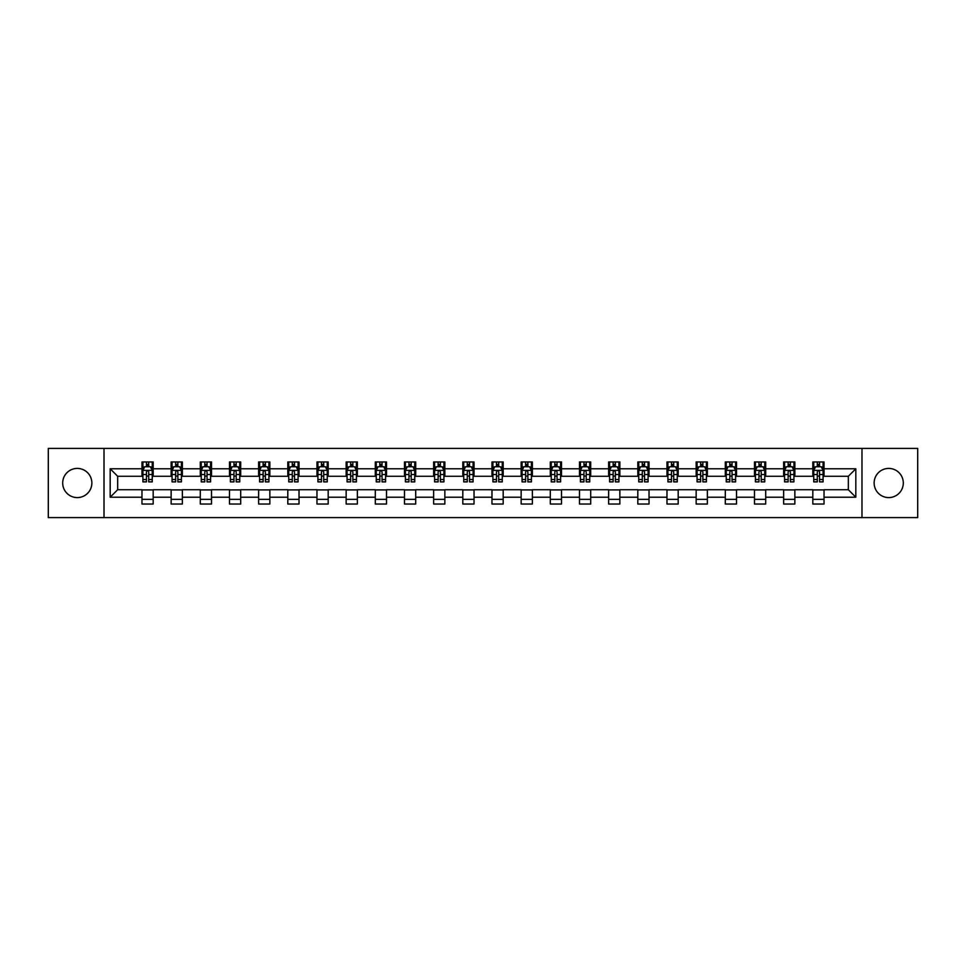 <?xml version="1.0" encoding="UTF-8"?>
<svg xmlns="http://www.w3.org/2000/svg" width="966" height="966" viewBox="0 0 966 966"><rect width="100%" height="100%" fill="white"/><g stroke="black" fill="none" stroke-linecap="round" stroke-linejoin="round"><path stroke-width="1.45" d="M888.72 468.413A14.587 14.587 0 0 0 874.133 483A14.587 14.587 0 0 0 888.72 497.587A14.587 14.587 0 0 0 903.307 483A14.587 14.587 0 0 0 888.72 468.413M77.28 468.413A14.587 14.587 0 0 0 62.693 483A14.587 14.587 0 0 0 77.28 497.587A14.587 14.587 0 0 0 91.867 483A14.587 14.587 0 0 0 77.28 468.413M861.986 517.595L917.7 517.595L917.7 448.405L861.986 448.405L861.986 517.595L104.014 517.595L104.014 448.405L48.3 448.405L48.3 517.595L104.014 517.595M861.986 448.405L104.014 448.405M824.034 468.788L824.034 461.965L812.817 461.965L812.817 468.788L794.861 468.788L794.861 461.965L783.643 461.965L783.643 468.788L765.7 468.788L765.7 461.965L754.482 461.965L754.482 468.788L736.527 468.788L736.527 461.965L725.309 461.965L725.309 468.788L707.366 468.788L707.366 461.965L696.148 461.965L696.148 468.788L678.192 468.788L678.192 461.965L666.975 461.965L666.975 468.788L649.031 468.788L649.031 461.965L637.814 461.965L637.814 468.788L619.858 468.788L619.858 461.965L608.64 461.965L608.64 468.788L590.697 468.788L590.697 461.965L579.479 461.965L579.479 468.788L561.524 468.788L561.524 461.965L550.306 461.965L550.306 468.788L532.363 468.788L532.363 461.965L521.145 461.965L521.145 468.788L503.189 468.788L503.189 461.965L491.972 461.965L491.972 468.788L474.028 468.788L474.028 461.965L462.811 461.965L462.811 468.788L444.855 468.788L444.855 461.965L433.637 461.965L433.637 468.788L415.694 468.788L415.694 461.965L404.476 461.965L404.476 468.788L386.521 468.788L386.521 461.965L375.303 461.965L375.303 468.788L357.36 468.788L357.36 461.965L346.142 461.965L346.142 468.788L328.186 468.788L328.186 461.965L316.969 461.965L316.969 468.788L299.025 468.788L299.025 461.965L287.808 461.965L287.808 468.788L269.852 468.788L269.852 461.965L258.634 461.965L258.634 468.788L240.691 468.788L240.691 461.965L229.473 461.965L229.473 468.788L211.518 468.788L211.518 461.965L200.3 461.965L200.3 468.788L182.357 468.788L182.357 461.965L171.139 461.965L171.139 468.788L153.183 468.788L153.183 461.965L141.966 461.965L141.966 468.788L110.184 468.788L110.184 497.212L117.671 489.726L141.966 489.726L141.966 504.035L153.183 504.035L153.183 489.726L171.139 489.726L171.139 504.035L182.357 504.035L182.357 489.726L200.3 489.726L200.3 504.035L211.518 504.035L211.518 489.726L229.473 489.726L229.473 504.035L240.691 504.035L240.691 489.726L258.634 489.726L258.634 504.035L269.852 504.035L269.852 489.726L287.808 489.726L287.808 504.035L299.025 504.035L299.025 489.726L316.969 489.726L316.969 504.035L328.186 504.035L328.186 489.726L346.142 489.726L346.142 504.035L357.36 504.035L357.36 489.726L375.303 489.726L375.303 504.035L386.521 504.035L386.521 489.726L404.476 489.726L404.476 504.035L415.694 504.035L415.694 489.726L433.637 489.726L433.637 504.035L444.855 504.035L444.855 489.726L462.811 489.726L462.811 504.035L474.028 504.035L474.028 489.726L491.972 489.726L491.972 504.035L503.189 504.035L503.189 489.726L521.145 489.726L521.145 504.035L532.363 504.035L532.363 489.726L550.306 489.726L550.306 504.035L561.524 504.035L561.524 489.726L579.479 489.726L579.479 504.035L590.697 504.035L590.697 489.726L608.64 489.726L608.64 504.035L619.858 504.035L619.858 489.726L637.814 489.726L637.814 504.035L649.031 504.035L649.031 489.726L666.975 489.726L666.975 504.035L678.192 504.035L678.192 489.726L696.148 489.726L696.148 504.035L707.366 504.035L707.366 489.726L725.309 489.726L725.309 504.035L736.527 504.035L736.527 489.726L754.482 489.726L754.482 504.035L765.7 504.035L765.7 489.726L783.643 489.726L783.643 504.035L794.861 504.035L794.861 489.726L812.817 489.726L812.817 504.035L824.034 504.035L824.034 489.726L848.329 489.726L848.329 476.274L824.034 476.274L824.034 468.788L855.816 468.788L855.816 497.212L824.034 497.212M812.817 497.212L794.861 497.212M783.643 497.212L765.7 497.212M754.482 497.212L736.527 497.212M725.309 497.212L707.366 497.212M696.148 497.212L678.192 497.212M666.975 497.212L649.031 497.212M637.814 497.212L619.858 497.212M608.64 497.212L590.697 497.212M579.479 497.212L561.524 497.212M550.306 497.212L532.363 497.212M521.145 497.212L503.189 497.212M491.972 497.212L474.028 497.212M462.811 497.212L444.855 497.212M433.637 497.212L415.694 497.212M404.476 497.212L386.521 497.212M375.303 497.212L357.36 497.212M346.142 497.212L328.186 497.212M316.969 497.212L299.025 497.212M287.808 497.212L269.852 497.212M258.634 497.212L240.691 497.212M229.473 497.212L211.518 497.212M200.3 497.212L182.357 497.212M171.139 497.212L153.183 497.212M141.966 497.212L110.184 497.212M812.817 468.788L812.817 476.274L794.861 476.274L794.861 468.788M783.643 468.788L783.643 476.274L765.7 476.274L765.7 468.788M754.482 468.788L754.482 476.274L736.527 476.274L736.527 468.788M725.309 468.788L725.309 476.274L707.366 476.274L707.366 468.788M696.148 468.788L696.148 476.274L678.192 476.274L678.192 468.788M666.975 468.788L666.975 476.274L649.031 476.274L649.031 468.788M637.814 468.788L637.814 476.274L619.858 476.274L619.858 468.788M608.64 468.788L608.64 476.274L590.697 476.274L590.697 468.788M579.479 468.788L579.479 476.274L561.524 476.274L561.524 468.788M550.306 468.788L550.306 476.274L532.363 476.274L532.363 468.788M521.145 468.788L521.145 476.274L503.189 476.274L503.189 468.788M491.972 468.788L491.972 476.274L474.028 476.274L474.028 468.788M462.811 468.788L462.811 476.274L444.855 476.274L444.855 468.788M433.637 468.788L433.637 476.274L415.694 476.274L415.694 468.788M404.476 468.788L404.476 476.274L386.521 476.274L386.521 468.788M375.303 468.788L375.303 476.274L357.36 476.274L357.36 468.788M346.142 468.788L346.142 476.274L328.186 476.274L328.186 468.788M316.969 468.788L316.969 476.274L299.025 476.274L299.025 468.788M287.808 468.788L287.808 476.274L269.852 476.274L269.852 468.788M258.634 468.788L258.634 476.274L240.691 476.274L240.691 468.788M229.473 468.788L229.473 476.274L211.518 476.274L211.518 468.788M200.3 468.788L200.3 476.274L182.357 476.274L182.357 468.788M171.139 468.788L171.139 476.274L153.183 476.274L153.183 468.788M141.966 468.788L141.966 476.274L117.671 476.274L110.184 468.788M117.671 476.274L117.671 489.726M855.816 497.212L848.329 489.726M848.329 476.274L855.816 468.788M141.966 466.638L142.908 466.638M146.458 466.638L148.704 466.638M152.254 466.638L153.183 466.638M141.966 476.081L142.908 476.081M146.458 476.081L148.704 476.081M152.254 476.081L153.183 476.081M141.966 489.919L153.183 489.919M141.966 499.362L153.183 499.362M171.139 489.919L182.357 489.919M171.139 499.362L182.357 499.362M171.139 466.638L172.069 466.638M175.631 466.638L177.865 466.638M181.427 466.638L182.357 466.638M171.139 476.081L172.069 476.081M175.631 476.081L177.865 476.081M181.427 476.081L182.357 476.081M200.3 489.919L211.518 489.919M200.3 499.362L211.518 499.362M200.3 466.638L201.242 466.638M204.792 466.638L207.038 466.638M210.588 466.638L211.518 466.638M200.3 476.081L201.242 476.081M204.792 476.081L207.038 476.081M210.588 476.081L211.518 476.081M229.473 489.919L240.691 489.919M229.473 499.362L240.691 499.362M229.473 466.638L230.403 466.638M233.953 466.638L236.199 466.638M239.749 466.638L240.691 466.638M229.473 476.081L230.403 476.081M233.953 476.081L236.199 476.081M239.749 476.081L240.691 476.081M258.634 489.919L269.852 489.919M258.634 499.362L269.852 499.362M258.634 466.638L259.576 466.638M263.126 466.638L265.372 466.638M268.922 466.638L269.852 466.638M258.634 476.081L259.576 476.081M263.126 476.081L265.372 476.081M268.922 476.081L269.852 476.081M287.808 489.919L299.025 489.919M287.808 499.362L299.025 499.362M287.808 466.638L288.737 466.638M292.287 466.638L294.533 466.638M298.083 466.638L299.025 466.638M287.808 476.081L288.737 476.081M292.287 476.081L294.533 476.081M298.083 476.081L299.025 476.081M316.969 489.919L328.186 489.919M316.969 499.362L328.186 499.362M316.969 466.638L317.911 466.638M321.461 466.638L323.707 466.638M327.257 466.638L328.186 466.638M316.969 476.081L317.911 476.081M321.461 476.081L323.707 476.081M327.257 476.081L328.186 476.081M346.142 489.919L357.36 489.919M346.142 499.362L357.36 499.362M346.142 466.638L347.072 466.638M350.622 466.638L352.868 466.638M356.418 466.638L357.36 466.638M346.142 476.081L347.072 476.081M350.622 476.081L352.868 476.081M356.418 476.081L357.36 476.081M375.303 489.919L386.521 489.919M375.303 499.362L386.521 499.362M375.303 466.638L376.245 466.638M379.795 466.638L382.041 466.638M385.591 466.638L386.521 466.638M375.303 476.081L376.245 476.081M379.795 476.081L382.041 476.081M385.591 476.081L386.521 476.081M404.476 489.919L415.694 489.919M404.476 499.362L415.694 499.362M404.476 466.638L405.406 466.638M408.956 466.638L411.202 466.638M414.752 466.638L415.694 466.638M404.476 476.081L405.406 476.081M408.956 476.081L411.202 476.081M414.752 476.081L415.694 476.081M433.637 489.919L444.855 489.919M433.637 499.362L444.855 499.362M433.637 466.638L434.579 466.638M438.129 466.638L440.375 466.638M443.925 466.638L444.855 466.638M433.637 476.081L434.579 476.081M438.129 476.081L440.375 476.081M443.925 476.081L444.855 476.081M462.811 489.919L474.028 489.919M462.811 499.362L474.028 499.362M462.811 466.638L463.74 466.638M467.29 466.638L469.536 466.638M473.086 466.638L474.028 466.638M462.811 476.081L463.74 476.081M467.29 476.081L469.536 476.081M473.086 476.081L474.028 476.081M491.972 489.919L503.189 489.919M491.972 499.362L503.189 499.362M491.972 466.638L492.914 466.638M496.464 466.638L498.71 466.638M502.26 466.638L503.189 466.638M491.972 476.081L492.914 476.081M496.464 476.081L498.71 476.081M502.26 476.081L503.189 476.081M521.145 489.919L532.363 489.919M521.145 499.362L532.363 499.362M521.145 466.638L522.075 466.638M525.625 466.638L527.871 466.638M531.421 466.638L532.363 466.638M521.145 476.081L522.075 476.081M525.625 476.081L527.871 476.081M531.421 476.081L532.363 476.081M550.306 489.919L561.524 489.919M550.306 499.362L561.524 499.362M550.306 466.638L551.248 466.638M554.798 466.638L557.044 466.638M560.594 466.638L561.524 466.638M550.306 476.081L551.248 476.081M554.798 476.081L557.044 476.081M560.594 476.081L561.524 476.081M579.479 489.919L590.697 489.919M579.479 499.362L590.697 499.362M579.479 466.638L580.409 466.638M583.959 466.638L586.205 466.638M589.755 466.638L590.697 466.638M579.479 476.081L580.409 476.081M583.959 476.081L586.205 476.081M589.755 476.081L590.697 476.081M608.64 489.919L619.858 489.919M608.64 499.362L619.858 499.362M608.64 466.638L609.582 466.638M613.132 466.638L615.378 466.638M618.928 466.638L619.858 466.638M608.64 476.081L609.582 476.081M613.132 476.081L615.378 476.081M618.928 476.081L619.858 476.081M637.814 489.919L649.031 489.919M637.814 499.362L649.031 499.362M637.814 466.638L638.743 466.638M642.293 466.638L644.539 466.638M648.089 466.638L649.031 466.638M637.814 476.081L638.743 476.081M642.293 476.081L644.539 476.081M648.089 476.081L649.031 476.081M666.975 489.919L678.192 489.919M666.975 499.362L678.192 499.362M666.975 466.638L667.917 466.638M671.467 466.638L673.713 466.638M677.263 466.638L678.192 466.638M666.975 476.081L667.917 476.081M671.467 476.081L673.713 476.081M677.263 476.081L678.192 476.081M696.148 489.919L707.366 489.919M696.148 499.362L707.366 499.362M696.148 466.638L697.078 466.638M700.628 466.638L702.874 466.638M706.424 466.638L707.366 466.638M696.148 476.081L697.078 476.081M700.628 476.081L702.874 476.081M706.424 476.081L707.366 476.081M725.309 489.919L736.527 489.919M725.309 499.362L736.527 499.362M725.309 466.638L726.251 466.638M729.801 466.638L732.047 466.638M735.597 466.638L736.527 466.638M725.309 476.081L726.251 476.081M729.801 476.081L732.047 476.081M735.597 476.081L736.527 476.081M754.482 489.919L765.7 489.919M754.482 499.362L765.7 499.362M754.482 466.638L755.412 466.638M758.962 466.638L761.208 466.638M764.758 466.638L765.7 466.638M754.482 476.081L755.412 476.081M758.962 476.081L761.208 476.081M764.758 476.081L765.7 476.081M783.643 489.919L794.861 489.919M783.643 499.362L794.861 499.362M783.643 466.638L784.573 466.638M788.135 466.638L790.369 466.638M793.931 466.638L794.861 466.638M783.643 476.081L784.573 476.081M788.135 476.081L790.369 476.081M793.931 476.081L794.861 476.081M812.817 489.919L824.034 489.919M812.817 499.362L824.034 499.362M812.817 466.638L813.746 466.638M817.296 466.638L819.542 466.638M823.092 466.638L824.034 466.638M812.817 476.081L813.746 476.081M817.296 476.081L819.542 476.081M823.092 476.081L824.034 476.081M148.704 464.392L146.458 464.392M152.254 479.534L148.704 479.534L148.704 481.877L152.254 481.877L152.254 470.478L150.382 466.735L144.779 466.735L142.908 470.478L142.908 481.877L146.458 481.877L146.458 479.534L142.908 479.534M142.908 470.478L142.908 461.965M152.254 470.478L152.254 461.965M146.458 466.735L146.458 461.965M148.704 461.965L148.704 466.735M148.704 479.534L148.704 471.879C147.955 470.43 147.206 470.43 146.458 471.879L146.458 479.534M177.865 464.392L175.631 464.392M181.427 479.534L177.865 479.534L177.865 481.877L181.427 481.877L181.427 470.478L179.555 466.735L173.94 466.735L172.069 470.478L172.069 481.877L175.631 481.877L175.631 479.534L172.069 479.534M172.069 470.478L172.069 461.965M181.427 470.478L181.427 461.965M175.631 466.735L175.631 461.965M177.865 461.965L177.865 466.735M177.865 479.534L177.865 471.879C177.116 470.43 176.38 470.43 175.631 471.879L175.631 479.534M207.038 464.392L204.792 464.392M210.588 479.534L207.038 479.534L207.038 481.877L210.588 481.877L210.588 470.478L208.716 466.735L203.114 466.735L201.242 470.478L201.242 481.877L204.792 481.877L204.792 479.534L201.242 479.534M201.242 470.478L201.242 461.965M210.588 470.478L210.588 461.965M204.792 466.735L204.792 461.965M207.038 461.965L207.038 466.735M207.038 479.534L207.038 471.879C206.289 470.43 205.541 470.43 204.792 471.879L204.792 479.534M236.199 464.392L233.953 464.392M239.749 479.534L236.199 479.534L236.199 481.877L239.749 481.877L239.749 470.478L237.89 466.735L232.275 466.735L230.403 470.478L230.403 481.877L233.953 481.877L233.953 479.534L230.403 479.534M230.403 470.478L230.403 461.965M239.749 470.478L239.749 461.965M233.953 466.735L233.953 461.965M236.199 461.965L236.199 466.735M236.199 479.534L236.199 471.879C235.45 470.43 234.714 470.43 233.953 471.879L233.953 479.534M265.372 464.392L263.126 464.392M268.922 479.534L265.372 479.534L265.372 481.877L268.922 481.877L268.922 470.478L267.051 466.735L261.448 466.735L259.576 470.478L259.576 481.877L263.126 481.877L263.126 479.534L259.576 479.534M259.576 470.478L259.576 461.965M268.922 470.478L268.922 461.965M263.126 466.735L263.126 461.965M265.372 461.965L265.372 466.735M265.372 479.534L265.372 471.879C264.624 470.43 263.875 470.43 263.126 471.879L263.126 479.534M294.533 464.392L292.287 464.392M298.083 479.534L294.533 479.534L294.533 481.877L298.083 481.877L298.083 470.478L296.224 466.735L290.609 466.735L288.737 470.478L288.737 481.877L292.287 481.877L292.287 479.534L288.737 479.534M288.737 470.478L288.737 461.965M298.083 470.478L298.083 461.965M292.287 466.735L292.287 461.965M294.533 461.965L294.533 466.735M294.533 479.534L294.533 471.879C293.785 470.43 293.036 470.43 292.287 471.879L292.287 479.534M323.707 464.392L321.461 464.392M327.257 479.534L323.707 479.534L323.707 481.877L327.257 481.877L327.257 470.478L325.385 466.735L319.782 466.735L317.911 470.478L317.911 481.877L321.461 481.877L321.461 479.534L317.911 479.534M317.911 470.478L317.911 461.965M327.257 470.478L327.257 461.965M321.461 466.735L321.461 461.965M323.707 461.965L323.707 466.735M323.707 479.534L323.707 471.879C322.958 470.43 322.209 470.43 321.461 471.879L321.461 479.534M352.868 464.392L350.622 464.392M356.418 479.534L352.868 479.534L352.868 481.877L356.418 481.877L356.418 470.478L354.558 466.735L348.943 466.735L347.072 470.478L347.072 481.877L350.622 481.877L350.622 479.534L347.072 479.534M347.072 470.478L347.072 461.965M356.418 470.478L356.418 461.965M350.622 466.735L350.622 461.965M352.868 461.965L352.868 466.735M352.868 479.534L352.868 471.879C352.119 470.43 351.37 470.43 350.622 471.879L350.622 479.534M382.041 464.392L379.795 464.392M385.591 479.534L382.041 479.534L382.041 481.877L385.591 481.877L385.591 470.478L383.719 466.735L378.117 466.735L376.245 470.478L376.245 481.877L379.795 481.877L379.795 479.534L376.245 479.534M376.245 470.478L376.245 461.965M385.591 470.478L385.591 461.965M379.795 466.735L379.795 461.965M382.041 461.965L382.041 466.735M382.041 479.534L382.041 471.879C381.292 470.43 380.544 470.43 379.795 471.879L379.795 479.534M411.202 464.392L408.956 464.392M414.752 479.534L411.202 479.534L411.202 481.877L414.752 481.877L414.752 470.478L412.893 466.735L407.278 466.735L405.406 470.478L405.406 481.877L408.956 481.877L408.956 479.534L405.406 479.534M405.406 470.478L405.406 461.965M414.752 470.478L414.752 461.965M408.956 466.735L408.956 461.965M411.202 461.965L411.202 466.735M411.202 479.534L411.202 471.879C410.453 470.43 409.705 470.43 408.956 471.879L408.956 479.534M440.375 464.392L438.129 464.392M443.925 479.534L440.375 479.534L440.375 481.877L443.925 481.877L443.925 470.478L442.054 466.735L436.451 466.735L434.579 470.478L434.579 481.877L438.129 481.877L438.129 479.534L434.579 479.534M434.579 470.478L434.579 461.965M443.925 470.478L443.925 461.965M438.129 466.735L438.129 461.965M440.375 461.965L440.375 466.735M440.375 479.534L440.375 471.879C439.627 470.43 438.878 470.43 438.129 471.879L438.129 479.534M469.536 464.392L467.29 464.392M473.086 479.534L469.536 479.534L469.536 481.877L473.086 481.877L473.086 470.478L471.227 466.735L465.612 466.735L463.74 470.478L463.74 481.877L467.29 481.877L467.29 479.534L463.74 479.534M463.74 470.478L463.74 461.965M473.086 470.478L473.086 461.965M467.29 466.735L467.29 461.965M469.536 461.965L469.536 466.735M469.536 479.534L469.536 471.879C468.788 470.43 468.039 470.43 467.29 471.879L467.29 479.534M498.71 464.392L496.464 464.392M502.26 479.534L498.71 479.534L498.71 481.877L502.26 481.877L502.26 470.478L500.388 466.735L494.773 466.735L492.914 470.478L492.914 481.877L496.464 481.877L496.464 479.534L492.914 479.534M492.914 470.478L492.914 461.965M502.26 470.478L502.26 461.965M496.464 466.735L496.464 461.965M498.71 461.965L498.71 466.735M498.71 479.534L498.71 471.879C497.961 470.43 497.212 470.43 496.464 471.879L496.464 479.534M527.871 464.392L525.625 464.392M531.421 479.534L527.871 479.534L527.871 481.877L531.421 481.877L531.421 470.478L529.549 466.735L523.946 466.735L522.075 470.478L522.075 481.877L525.625 481.877L525.625 479.534L522.075 479.534M522.075 470.478L522.075 461.965M531.421 470.478L531.421 461.965M525.625 466.735L525.625 461.965M527.871 461.965L527.871 466.735M527.871 479.534L527.871 471.879C527.122 470.43 526.373 470.43 525.625 471.879L525.625 479.534M557.044 464.392L554.798 464.392M560.594 479.534L557.044 479.534L557.044 481.877L560.594 481.877L560.594 470.478L558.722 466.735L553.107 466.735L551.248 470.478L551.248 481.877L554.798 481.877L554.798 479.534L551.248 479.534M551.248 470.478L551.248 461.965M560.594 470.478L560.594 461.965M554.798 466.735L554.798 461.965M557.044 461.965L557.044 466.735M557.044 479.534L557.044 471.879C556.295 470.43 555.547 470.43 554.798 471.879L554.798 479.534M586.205 464.392L583.959 464.392M589.755 479.534L586.205 479.534L586.205 481.877L589.755 481.877L589.755 470.478L587.883 466.735L582.281 466.735L580.409 470.478L580.409 481.877L583.959 481.877L583.959 479.534L580.409 479.534M580.409 470.478L580.409 461.965M589.755 470.478L589.755 461.965M583.959 466.735L583.959 461.965M586.205 461.965L586.205 466.735M586.205 479.534L586.205 471.879C585.456 470.43 584.708 470.43 583.959 471.879L583.959 479.534M615.378 464.392L613.132 464.392M618.928 479.534L615.378 479.534L615.378 481.877L618.928 481.877L618.928 470.478L617.057 466.735L611.442 466.735L609.582 470.478L609.582 481.877L613.132 481.877L613.132 479.534L609.582 479.534M609.582 470.478L609.582 461.965M618.928 470.478L618.928 461.965M613.132 466.735L613.132 461.965M615.378 461.965L615.378 466.735M615.378 479.534L615.378 471.879C614.63 470.43 613.881 470.43 613.132 471.879L613.132 479.534M644.539 464.392L642.293 464.392M648.089 479.534L644.539 479.534L644.539 481.877L648.089 481.877L648.089 470.478L646.218 466.735L640.615 466.735L638.743 470.478L638.743 481.877L642.293 481.877L642.293 479.534L638.743 479.534M638.743 470.478L638.743 461.965M648.089 470.478L648.089 461.965M642.293 466.735L642.293 461.965M644.539 461.965L644.539 466.735M644.539 479.534L644.539 471.879C643.791 470.43 643.042 470.43 642.293 471.879L642.293 479.534M673.713 464.392L671.467 464.392M677.263 479.534L673.713 479.534L673.713 481.877L677.263 481.877L677.263 470.478L675.391 466.735L669.776 466.735L667.917 470.478L667.917 481.877L671.467 481.877L671.467 479.534L667.917 479.534M667.917 470.478L667.917 461.965M677.263 470.478L677.263 461.965M671.467 466.735L671.467 461.965M673.713 461.965L673.713 466.735M673.713 479.534L673.713 471.879C672.964 470.43 672.215 470.43 671.467 471.879L671.467 479.534M702.874 464.392L700.628 464.392M706.424 479.534L702.874 479.534L702.874 481.877L706.424 481.877L706.424 470.478L704.552 466.735L698.949 466.735L697.078 470.478L697.078 481.877L700.628 481.877L700.628 479.534L697.078 479.534M697.078 470.478L697.078 461.965M706.424 470.478L706.424 461.965M700.628 466.735L700.628 461.965M702.874 461.965L702.874 466.735M702.874 479.534L702.874 471.879C702.125 470.43 701.376 470.43 700.628 471.879L700.628 479.534M732.047 464.392L729.801 464.392M735.597 479.534L732.047 479.534L732.047 481.877L735.597 481.877L735.597 470.478L733.725 466.735L728.11 466.735L726.251 470.478L726.251 481.877L729.801 481.877L729.801 479.534L726.251 479.534M726.251 470.478L726.251 461.965M735.597 470.478L735.597 461.965M729.801 466.735L729.801 461.965M732.047 461.965L732.047 466.735M732.047 479.534L732.047 471.879C731.298 470.43 730.55 470.43 729.801 471.879L729.801 479.534M761.208 464.392L758.962 464.392M764.758 479.534L761.208 479.534L761.208 481.877L764.758 481.877L764.758 470.478L762.886 466.735L757.284 466.735L755.412 470.478L755.412 481.877L758.962 481.877L758.962 479.534L755.412 479.534M755.412 470.478L755.412 461.965M764.758 470.478L764.758 461.965M758.962 466.735L758.962 461.965M761.208 461.965L761.208 466.735M761.208 479.534L761.208 471.879C760.459 470.43 759.711 470.43 758.962 471.879L758.962 479.534M790.369 464.392L788.135 464.392M793.931 479.534L790.369 479.534L790.369 481.877L793.931 481.877L793.931 470.478L792.06 466.735L786.445 466.735L784.573 470.478L784.573 481.877L788.135 481.877L788.135 479.534L784.573 479.534M784.573 470.478L784.573 461.965M793.931 470.478L793.931 461.965M788.135 466.735L788.135 461.965M790.369 461.965L790.369 466.735M790.369 479.534L790.369 471.879C789.633 470.43 788.884 470.43 788.135 471.879L788.135 479.534M819.542 464.392L817.296 464.392M823.092 479.534L819.542 479.534L819.542 481.877L823.092 481.877L823.092 470.478L821.221 466.735L815.618 466.735L813.746 470.478L813.746 481.877L817.296 481.877L817.296 479.534L813.746 479.534M813.746 470.478L813.746 461.965M823.092 470.478L823.092 461.965M817.296 466.735L817.296 461.965M819.542 461.965L819.542 466.735M819.542 479.534L819.542 471.879C818.794 470.43 818.045 470.43 817.296 471.879L817.296 479.534M152.205 470.382L142.956 470.382M142.908 466.952L144.659 466.952M150.491 466.952L152.254 466.952M146.458 474.523L142.908 474.523M152.254 474.523L148.704 474.523M148.704 465.588L146.458 465.588M181.379 470.382L172.117 470.382M172.069 466.952L173.832 466.952M179.664 466.952L181.427 466.952M175.631 474.523L172.069 474.523M181.427 474.523L177.865 474.523M177.865 465.588L175.631 465.588M210.54 470.382L201.29 470.382M201.242 466.952L202.993 466.952M208.825 466.952L210.588 466.952M204.792 474.523L201.242 474.523M210.588 474.523L207.038 474.523M207.038 465.588L204.792 465.588M239.713 470.382L230.451 470.382M230.403 466.952L232.166 466.952M237.998 466.952L239.749 466.952M233.953 474.523L230.403 474.523M239.749 474.523L236.199 474.523M236.199 465.588L233.953 465.588M268.874 470.382L259.625 470.382M259.576 466.952L261.327 466.952M267.159 466.952L268.922 466.952M263.126 474.523L259.576 474.523M268.922 474.523L265.372 474.523M265.372 465.588L263.126 465.588M298.047 470.382L288.786 470.382M288.737 466.952L290.5 466.952M296.333 466.952L298.083 466.952M292.287 474.523L288.737 474.523M298.083 474.523L294.533 474.523M294.533 465.588L292.287 465.588M327.208 470.382L317.959 470.382M317.911 466.952L319.661 466.952M325.494 466.952L327.257 466.952M321.461 474.523L317.911 474.523M327.257 474.523L323.707 474.523M323.707 465.588L321.461 465.588M356.382 470.382L347.12 470.382M347.072 466.952L348.835 466.952M354.667 466.952L356.418 466.952M350.622 474.523L347.072 474.523M356.418 474.523L352.868 474.523M352.868 465.588L350.622 465.588M385.543 470.382L376.293 470.382M376.245 466.952L377.996 466.952M383.828 466.952L385.591 466.952M379.795 474.523L376.245 474.523M385.591 474.523L382.041 474.523M382.041 465.588L379.795 465.588M414.716 470.382L405.454 470.382M405.406 466.952L407.169 466.952M413.001 466.952L414.752 466.952M408.956 474.523L405.406 474.523M414.752 474.523L411.202 474.523M411.202 465.588L408.956 465.588M443.877 470.382L434.628 470.382M434.579 466.952L436.33 466.952M442.162 466.952L443.925 466.952M438.129 474.523L434.579 474.523M443.925 474.523L440.375 474.523M440.375 465.588L438.129 465.588M473.038 470.382L463.789 470.382M463.74 466.952L465.503 466.952M471.336 466.952L473.086 466.952M467.29 474.523L463.74 474.523M473.086 474.523L469.536 474.523M469.536 465.588L467.29 465.588M502.211 470.382L492.962 470.382M492.914 466.952L494.664 466.952M500.497 466.952L502.26 466.952M496.464 474.523L492.914 474.523M502.26 474.523L498.71 474.523M498.71 465.588L496.464 465.588M531.372 470.382L522.123 470.382M522.075 466.952L523.838 466.952M529.67 466.952L531.421 466.952M525.625 474.523L522.075 474.523M531.421 474.523L527.871 474.523M527.871 465.588L525.625 465.588M560.546 470.382L551.284 470.382M551.248 466.952L552.999 466.952M558.831 466.952L560.594 466.952M554.798 474.523L551.248 474.523M560.594 474.523L557.044 474.523M557.044 465.588L554.798 465.588M589.707 470.382L580.457 470.382M580.409 466.952L582.172 466.952M588.004 466.952L589.755 466.952M583.959 474.523L580.409 474.523M589.755 474.523L586.205 474.523M586.205 465.588L583.959 465.588M618.88 470.382L609.618 470.382M609.582 466.952L611.333 466.952M617.165 466.952L618.928 466.952M613.132 474.523L609.582 474.523M618.928 474.523L615.378 474.523M615.378 465.588L613.132 465.588M648.041 470.382L638.792 470.382M638.743 466.952L640.506 466.952M646.339 466.952L648.089 466.952M642.293 474.523L638.743 474.523M648.089 474.523L644.539 474.523M644.539 465.588L642.293 465.588M677.214 470.382L667.953 470.382M667.917 466.952L669.667 466.952M675.5 466.952L677.263 466.952M671.467 474.523L667.917 474.523M677.263 474.523L673.713 474.523M673.713 465.588L671.467 465.588M706.375 470.382L697.126 470.382M697.078 466.952L698.841 466.952M704.673 466.952L706.424 466.952M700.628 474.523L697.078 474.523M706.424 474.523L702.874 474.523M702.874 465.588L700.628 465.588M735.549 470.382L726.287 470.382M726.251 466.952L728.002 466.952M733.834 466.952L735.597 466.952M729.801 474.523L726.251 474.523M735.597 474.523L732.047 474.523M732.047 465.588L729.801 465.588M764.71 470.382L755.46 470.382M755.412 466.952L757.175 466.952M763.007 466.952L764.758 466.952M758.962 474.523L755.412 474.523M764.758 474.523L761.208 474.523M761.208 465.588L758.962 465.588M793.883 470.382L784.621 470.382M784.573 466.952L786.336 466.952M792.168 466.952L793.931 466.952M788.135 474.523L784.573 474.523M793.931 474.523L790.369 474.523M790.369 465.588L788.135 465.588M823.044 470.382L813.795 470.382M813.746 466.952L815.509 466.952M821.342 466.952L823.092 466.952M817.296 474.523L813.746 474.523M823.092 474.523L819.542 474.523M819.542 465.588L817.296 465.588"/></g></svg>
